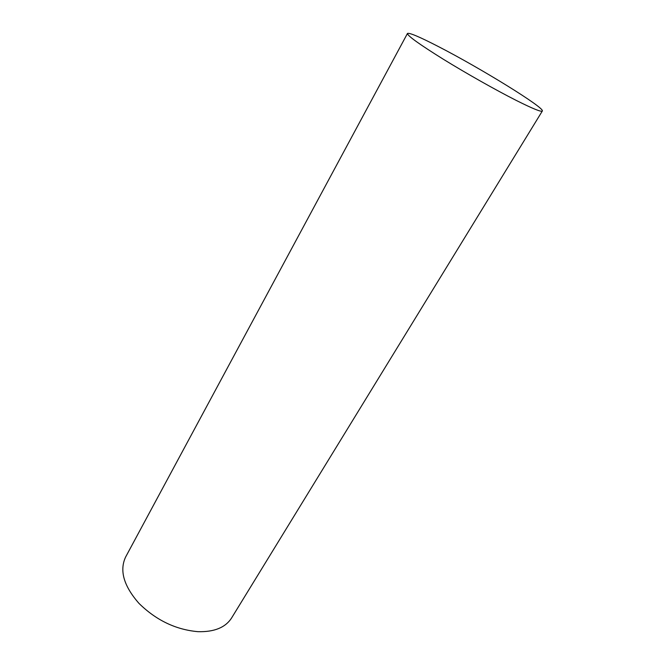 <?xml version="1.0" encoding="UTF-8"?>
<svg xmlns="http://www.w3.org/2000/svg" width="665" height="665" viewBox="0 0 665 665"><rect width="100%" height="100%" fill="white"/><g stroke="black" fill="none" stroke-linecap="round" stroke-linejoin="round"><path stroke-width="1" d="M516.356 100.473C532.665 108.653 541.327 112.169 542.324 111.03C545.209 108.013 479.997 67.888 438.301 46.517C419.515 36.833 409.233 32.485 407.454 33.474C407.387 35.702 419.299 44.256 443.181 59.152C466.173 73.341 496.048 90.199 516.356 100.473M407.454 33.474L125.619 557.021C119.284 570.562 123.748 586.04 139.035 603.446C156.242 620.312 175.901 629.722 198.012 631.675C214.271 632.091 225.468 627.519 231.603 617.96L542.324 111.03"/></g></svg>
